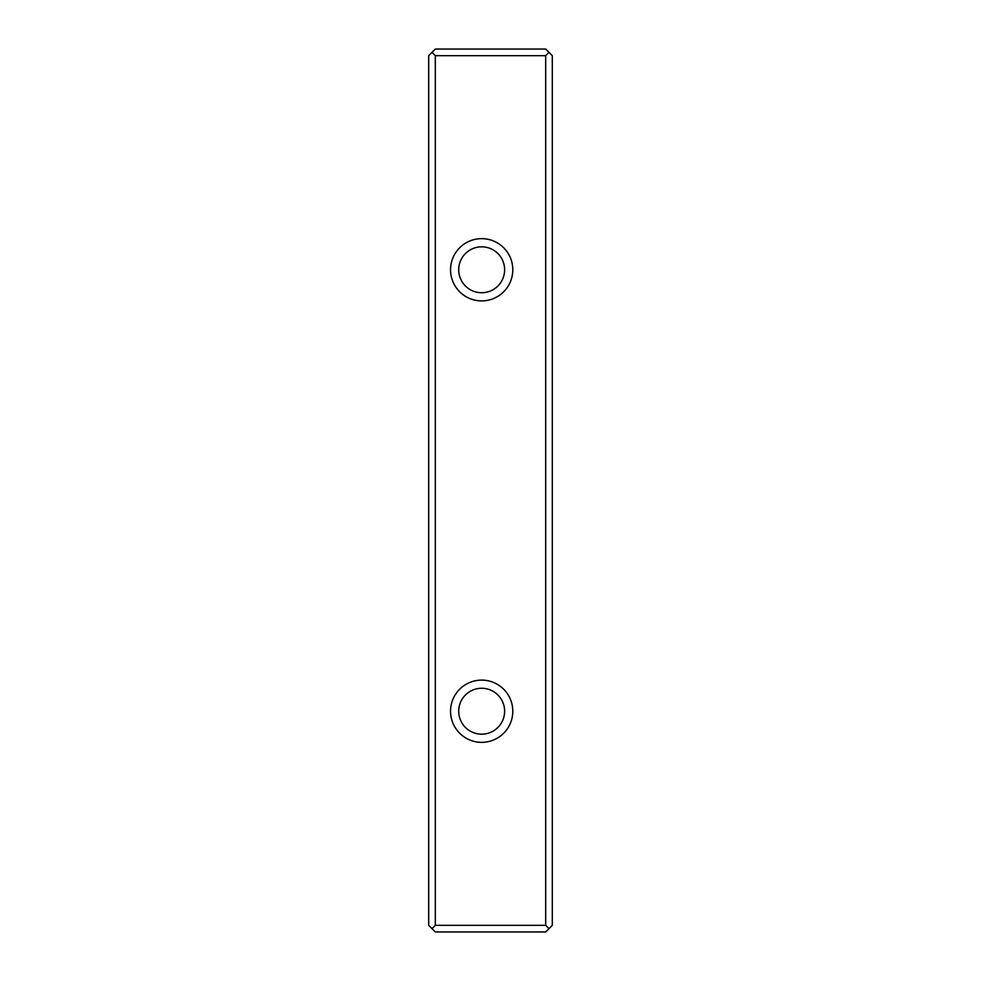 <?xml version="1.0" encoding="UTF-8"?>
<svg xmlns="http://www.w3.org/2000/svg" width="981" height="981" viewBox="0 0 981 981"><rect width="100%" height="100%" fill="white"/><g stroke="black" fill="none" stroke-linecap="round" stroke-linejoin="round"><path stroke-width="1.47" d="M435.319 55.672L432.008 52.361L435.319 49.05L545.681 49.05L552.303 55.672L552.303 925.328L545.681 931.95L435.319 931.95L432.008 928.639L435.319 925.328L545.681 925.328L545.681 55.672L435.319 55.672L435.319 925.328M432.008 928.639L428.697 925.328L428.697 55.672L432.008 52.361M450.549 269.775A31.122 31.122 0 0 1 497.232 242.822A31.122 31.122 0 0 1 497.232 296.728A31.122 31.122 0 0 1 450.549 269.775M450.549 711.225A31.122 31.122 0 0 1 497.232 684.272A31.122 31.122 0 0 1 497.232 738.178A31.122 31.122 0 0 1 450.549 711.225M458.716 269.775A22.955 22.955 0 0 0 493.149 289.653A22.955 22.955 0 0 0 493.149 249.897A22.955 22.955 0 0 0 458.716 269.775M458.716 711.225A22.955 22.955 0 0 0 493.149 731.103A22.955 22.955 0 0 0 493.149 691.347A22.955 22.955 0 0 0 458.716 711.225M548.992 52.361L545.681 55.672M545.681 925.328L548.992 928.639"/></g></svg>

